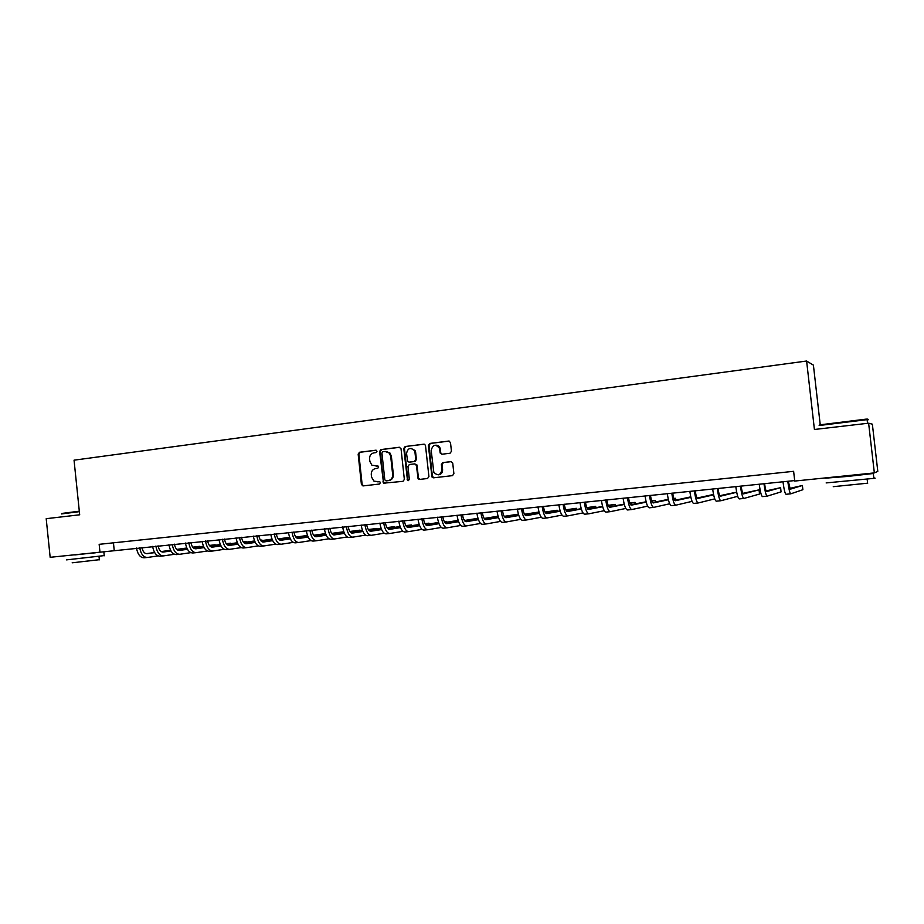 <?xml version="1.0" encoding="UTF-8"?>
<svg xmlns="http://www.w3.org/2000/svg" width="924" height="924" viewBox="0 0 924 924"><rect width="100%" height="100%" fill="white"/><g stroke="black" fill="none" stroke-linecap="round" stroke-linejoin="round"><path stroke-width="1.39" d="M377.004 451.27L375.791 450.219L359.494 452.263L358.154 454.134L361.399 484.395L363.109 485.909L379.441 484.037L380.388 482.721L379.88 481.843L373.977 481.173L371.552 477.084L371.275 474.543C371.217 471.24 372.672 469.242 375.618 468.56L377.743 468.306L378.69 466.99L378.274 466.181L371.864 465.165L369.866 461.388L369.588 458.858C369.531 455.555 370.974 453.545 373.931 452.852L376.045 452.587L377.004 451.27M450.023 453.245L451.455 451.316L450.485 442.492L448.706 441.06L429.776 443.439L428.366 445.356L431.935 476.957L433.506 477.824L452.471 475.641L453.892 473.735L452.725 463.051L450.935 461.63L442.804 462.601L441.383 464.518L441.949 469.738C440.575 475.329 437.872 476.195 433.83 472.314L431.173 450.358C432.917 444.421 435.712 443.786 439.558 448.452L440.171 453.037L441.891 454.238L450.023 453.245M874.347 472.903L794.732 481.058L793.624 471.321L99.157 544.328L99.977 552.194L50.162 557.299L46.2 518.687L79.683 514.795L74.047 460.175L806.606 361.03L814.425 429.487L868.618 423.192L874.347 472.903L877.8 471.367L872.36 424.185L868.618 423.192M401.039 448.775L399.284 447.262L380.931 449.572L379.568 451.455L383.564 483.183L402.968 481.335L404.354 479.441L401.039 448.775M405.162 446.523L423.804 444.19L425.444 445.183L428.932 476.611L427.523 478.505L419.508 479.429L418.11 478.817L416.389 465.407L414.622 463.883L409.344 464.518L407.958 466.412L409.355 479.383L407.496 480.376L403.776 448.429L405.162 446.523L424.289 444.201M820.2 424.463L813.409 365.13L806.606 361.03M99.977 552.194L794.675 480.572M113.444 542.827L114.218 550.346M377.824 465.95L376.08 466.158M379.429 481.67L377.766 481.866M376.183 450.242L360.221 452.252L358.882 454.123L362.127 484.349L363.548 485.862M399.769 447.285L381.635 449.561L380.272 451.443L383.552 481.878L384.996 483.391M382.882 451.732L381.924 453.049L384.811 479.81L386.024 480.873L388.276 480.607C391.256 479.937 392.723 477.927 392.665 474.601L390.69 456.26L389.327 453.107L385.135 451.443L382.882 451.732M386.636 480.827L386.024 480.873M385.978 451.42L390.032 453.095L391.383 456.248L393.358 474.566C393.416 477.893 391.949 479.891 388.981 480.561L386.729 480.827M414.853 463.871L417.059 465.373L418.41 477.858L419.877 479.383M405.844 446.523L404.458 448.417L407.831 479.591L408.674 480.63M414.98 452.448L414.368 450.542C410.337 447.124 407.727 448.105 406.548 453.488L407.657 461.492L409.078 462.127L414.368 461.492L415.754 459.586L414.98 452.448L415.65 452.437L415.038 450.531L411.053 448.383M415.65 452.437L416.424 459.563L415.038 461.469L409.759 462.104M435.747 445.206C437.93 445.183 439.42 446.257 440.205 448.452L440.817 453.026L442.099 454.215M438.276 474.832C441.141 474.509 442.584 472.799 442.596 469.704L441.949 469.738M451.328 461.642L443.439 462.577L442.03 464.495L442.596 469.704M449.191 441.083L430.422 443.439L429.025 445.356L432.374 476.241L433.864 477.777M141.915 547.505C142.827 551.616 144.525 553.672 147.02 553.684L154.689 552.61M161.319 551.686L170.663 550.381M176.888 549.514L186.867 548.117M192.839 547.285L199.85 546.303L192.758 547.17M146.211 553.672L154.62 552.494M161.146 551.582L170.605 550.265M176.773 549.41L186.821 548.001M158.154 555.913L147.413 557.472C143.543 557.438 140.968 554.192 139.674 547.736M147.066 557.507L144.213 557.784C140.333 557.761 137.745 554.516 136.463 548.059M158.062 545.841C158.974 549.988 160.649 552.055 163.098 552.067L170.986 550.958M177.581 550.034L187.145 548.694M193.335 547.828L203.523 546.396M209.471 545.553L215.142 544.756L209.39 545.449M162.301 552.055L170.917 550.843M177.42 549.93L187.087 548.579M193.22 547.713L203.476 546.28M174.393 554.296L163.502 555.878C159.69 555.844 157.138 552.575 155.856 546.072M163.155 555.913L160.268 556.202C156.445 556.156 153.892 552.899 152.599 546.407M174.393 544.167C175.294 548.336 176.946 550.427 179.36 550.438L187.468 549.295M194.028 548.371L203.8 546.985M209.967 546.119L220.374 544.64M226.299 543.809L230.573 543.197L226.218 543.693M178.563 550.415L187.399 549.168M193.867 548.255L203.742 546.869M209.852 546.003L220.316 544.525M190.806 552.656L179.764 554.273C176.01 554.227 173.493 550.935 172.21 544.398M179.429 554.296L176.496 554.596C172.73 554.55 170.212 551.258 168.919 544.733M190.898 542.48C191.788 546.662 193.428 548.775 195.807 548.798L204.135 547.609M210.66 546.685L220.651 545.252M226.784 544.386L237.399 542.873M243.312 542.03L246.165 541.626L243.231 541.926M195.01 548.764L204.065 547.482M210.499 546.569L220.593 545.137M226.68 544.271L237.352 542.746M207.403 550.993L196.211 552.644C192.515 552.587 190.032 549.272 188.75 542.7M195.876 552.679L192.908 552.968C189.201 552.91 186.706 549.607 185.424 543.035M207.588 540.771C208.477 544.975 210.095 547.1 212.428 547.124L220.986 545.899M227.477 544.975L237.687 543.508M243.786 542.631L254.631 541.083M260.51 540.24L261.931 540.032L260.476 540.182M211.631 547.1L220.917 545.772M227.304 544.86L237.63 543.381M243.682 542.515L254.585 540.956M224.185 549.306L212.843 550.993C209.205 550.935 206.745 547.597 205.475 540.979M212.508 551.027L209.494 551.328C205.856 551.27 203.395 547.932 202.113 541.325M61.896 513.432L79.314 511.191M79.36 511.653L61.481 513.94M104.227 555.601L66.493 559.875M100.762 552.09L74.752 554.943M99.353 559.701L72.176 562.797M95.299 552.818L74.729 554.781M819.657 424.878L865.961 419.149C868.341 419.011 868.491 419.126 866.4 419.496M867.139 419.993C869.022 419.658 869.01 419.531 867.105 419.635L819.149 425.514M873.827 478.043C875.744 477.951 875.756 478.066 873.873 478.366L826.148 482.917M862.311 474.416L873.307 473.504L847.654 476.426L825.594 478.158L836.347 476.83M867.601 483.194L833.263 486.671M862.335 474.566L836.347 476.796M224.463 539.038C225.352 543.277 226.946 545.403 229.244 545.437L238.022 544.178M244.479 543.243L254.92 541.741M260.995 540.863L272.06 539.269M228.447 545.403L237.953 544.04M244.317 543.127L254.851 541.603M260.88 540.736L272.002 539.131M241.152 547.609L229.649 549.33C226.08 549.26 223.654 545.899 222.384 539.246M229.337 549.364L226.276 549.664C222.696 549.595 220.258 546.246 218.988 539.593M241.534 537.283C242.411 541.545 243.982 543.693 246.246 543.739L255.255 542.423M261.677 541.499L272.337 539.939M278.39 539.062L289.686 537.422M245.449 543.693L255.186 542.284M261.515 541.372L272.28 539.801M278.286 538.935L289.628 537.283M258.316 545.888L246.65 547.655C243.151 547.574 240.76 544.19 239.489 537.502M246.338 547.678L243.243 547.99C239.72 547.909 237.329 544.525 236.059 537.849M258.789 535.516C259.667 539.801 261.215 541.972 263.432 542.018L272.684 540.656M279.071 539.72L289.974 538.126M295.98 537.248L307.507 535.562M307.461 535.435L295.876 537.11M262.647 541.972L272.615 540.517M278.909 539.593L289.905 537.987M275.675 544.144L263.848 545.945C260.406 545.853 258.05 542.446 256.791 535.724M263.548 545.98L260.395 546.292C256.941 546.199 254.585 542.804 253.315 536.082M276.253 533.726C277.119 538.045 278.644 540.217 280.815 540.274L290.321 538.865M296.662 537.93L307.796 536.29M313.779 535.4L325.548 533.668M325.525 533.622L313.675 535.262M280.03 540.217L290.24 538.715M296.5 537.791L307.738 536.139M293.231 542.388L281.243 544.224C277.87 544.132 275.548 540.702 274.289 533.933M280.942 544.259L277.743 544.571C274.359 544.479 272.037 541.048 270.778 534.291M293.901 531.924C294.779 536.255 296.281 538.449 298.406 538.507L308.154 537.052M314.449 536.116L325.837 534.418M331.785 533.529L343.231 531.831L331.681 533.391M297.62 538.449L308.073 536.902M314.299 535.978L325.768 534.268M310.995 540.598L298.833 542.492C295.518 542.376 293.243 538.923 291.996 532.12M298.533 542.515L295.299 542.838C291.972 542.735 289.686 539.281 288.438 532.478M343.301 532.478L343.231 531.831M311.769 530.087C312.635 534.453 314.114 536.659 316.193 536.729L326.195 535.215M332.455 534.28L344.086 532.536M350 531.635L360.014 530.133L349.896 531.485M315.407 536.659L326.114 535.054M332.293 534.13L344.017 532.374M328.956 538.796L316.62 540.725C313.386 540.609 311.145 537.121 309.898 530.284M316.331 540.759L313.04 541.083C309.794 540.967 307.542 537.491 306.294 530.653M360.083 530.815L360.014 530.133M329.845 528.239C330.7 532.628 332.155 534.857 334.188 534.927L344.444 533.367M350.67 532.42L362.543 530.619M368.433 529.718L376.969 528.424L368.329 529.556M333.402 534.857L344.363 533.194M350.508 532.259L362.485 530.445M347.135 536.959L334.615 538.946C331.45 538.819 329.256 535.308 328.008 528.424M334.338 538.969L331 539.304C327.824 539.177 325.618 535.677 324.37 528.794M377.05 529.129L376.969 528.424M348.117 526.357C348.983 530.78 350.404 533.021 352.391 533.102L362.901 531.485M369.092 530.538L381.219 528.667M387.075 527.777L394.121 526.692L386.983 527.604M351.617 533.021L362.832 531.3M368.93 530.364L381.162 528.493M365.523 535.111L352.818 537.144C349.734 537.006 347.574 533.471 346.338 526.541M352.541 537.167L349.168 537.502C346.061 537.375 343.89 533.841 342.654 526.923M394.19 527.431L394.121 526.692M366.62 524.462C367.475 528.909 368.861 531.173 370.801 531.254L381.589 529.579M387.733 528.62L400.127 526.703M405.948 525.802L411.446 524.947L405.844 525.617M370.039 531.173L381.508 529.394M387.572 528.447L400.057 526.518M384.118 533.229L371.24 535.319C368.226 535.181 366.112 531.612 364.876 524.647M370.974 535.354L367.533 535.689C364.506 535.539 362.381 531.993 361.157 525.028M411.526 525.71L411.446 524.947M385.331 522.545C386.174 527.015 387.549 529.29 389.431 529.383L400.496 527.65M406.595 526.692L419.253 524.705M425.04 523.793L428.967 523.18L424.936 523.608M388.669 529.29L400.415 527.454M406.445 526.507L419.184 524.509M402.945 531.323L389.87 533.483C386.937 533.321 384.869 529.729 383.645 522.718M389.616 533.506L386.128 533.853C383.183 533.691 381.092 530.11 379.868 523.1M429.048 523.977L428.967 523.18M404.273 520.605C405.116 525.098 406.445 527.396 408.281 527.489L419.623 525.687M425.687 524.728L438.611 522.672M444.363 521.76L446.673 521.39L444.294 521.633M407.53 527.396L419.542 525.49M425.525 524.532L438.542 522.476M421.991 529.394L408.731 531.612C405.879 531.45 403.846 527.835 402.621 520.766M408.477 531.635L404.943 531.993C402.067 531.82 400.034 528.216 398.81 521.159M446.766 522.233L446.673 521.39M423.435 518.641C424.266 523.169 425.583 525.479 427.362 525.583L438.992 523.7M444.998 522.741L458.2 520.605M463.917 519.681L464.587 519.577L463.906 519.646M426.611 525.467L438.912 523.492M444.848 522.534L458.131 520.397M441.268 527.442L427.812 529.729C425.04 529.544 423.053 525.906 421.841 518.803M427.558 529.752L423.977 530.099C421.194 529.926 419.196 526.287 417.983 519.196M464.68 520.466L464.587 519.577M442.839 516.655C443.659 521.205 444.941 523.538 446.662 523.642L458.581 521.69M464.553 520.72L478.031 518.514M445.922 523.527L458.5 521.471M464.402 520.512L477.962 518.295M460.787 525.456L447.112 527.812C444.432 527.627 442.492 523.954 441.291 516.805M446.881 527.835L443.231 528.193C440.54 528.008 438.588 524.347 437.375 517.209M462.462 514.633C463.282 519.219 464.529 521.575 466.204 521.69L478.424 519.658M484.338 518.676L498.105 516.389M498.048 516.204L484.188 518.445M465.465 521.552L478.332 519.415M480.526 523.446L466.655 525.883C464.056 525.675 462.162 521.979 460.972 514.795M466.424 525.906L462.728 526.264C460.117 526.068 458.212 522.383 457.01 515.199M482.34 512.601C483.148 517.209 484.361 519.577 485.966 519.704L498.498 517.59M504.365 516.597L518.422 514.218M518.399 514.148L504.227 516.354M485.239 519.554L498.406 517.336M500.519 521.413L486.428 523.92C483.922 523.712 482.074 519.981 480.896 512.751M486.209 523.943L482.455 524.312C479.937 524.104 478.078 520.385 476.888 513.155M502.448 510.533C503.257 515.176 504.435 517.567 505.982 517.694L518.826 515.488M524.647 514.483L538.242 512.15L524.497 514.241M505.266 517.532L518.734 515.222M520.755 519.334L506.456 521.944C504.042 521.713 502.24 517.96 501.062 510.683M506.237 521.968L502.425 522.337C500 522.118 498.186 518.376 497.008 511.099M538.357 513.247L538.242 512.15M522.811 508.454C523.608 513.12 524.751 515.523 526.241 515.673L539.397 513.351M545.172 512.346L557.172 510.233L545.033 512.081M525.537 515.488L539.304 513.074M541.245 517.232L526.715 519.935C524.393 519.704 522.649 515.915 521.471 508.593M526.507 519.958L522.638 520.339C520.304 520.108 518.549 516.331 517.371 509.009M557.299 511.399L557.172 510.233M543.428 506.34C544.213 511.041 545.322 513.467 546.754 513.617L560.233 511.191M565.962 510.163L576.322 508.304L565.811 509.875M546.049 513.409L560.14 510.891M561.988 515.095L547.227 517.914C545.01 517.659 543.312 513.848 542.145 506.468M547.031 517.925L543.104 518.318C540.863 518.075 539.154 514.264 537.987 506.895M576.461 509.551L576.322 508.304M564.298 504.192C565.084 508.928 566.158 511.376 567.521 511.526L581.323 508.985M587.006 507.946L595.691 506.34L586.867 507.646M566.828 511.307L581.231 508.674M582.986 512.924L567.994 515.858C565.869 515.592 564.229 511.746 563.074 504.319M567.81 515.869L563.825 516.262C561.677 516.008 560.025 512.173 558.87 504.758M595.841 507.68L595.691 506.34M585.435 502.032C586.209 506.791 587.248 509.263 588.542 509.424L602.679 506.745M608.315 505.682L615.292 504.365L608.177 505.359M587.86 509.182L602.587 506.41M604.25 510.706L589.027 513.767C587.006 513.501 585.423 509.621 584.268 502.148M588.842 513.79L584.8 514.194C582.755 513.917 581.161 510.048 580.006 502.587M615.453 505.798L615.292 504.365M606.825 499.838C607.599 504.631 608.593 507.114 609.828 507.288L624.312 504.469M629.891 503.384L635.111 502.367L629.752 503.037M609.159 507.022L624.22 504.111M625.791 508.443L610.314 511.665C608.396 511.376 606.872 507.472 605.74 499.953M610.152 511.688L606.04 512.092C604.1 511.804 602.564 507.9 601.42 500.392M635.285 503.915L635.111 502.367M628.505 497.609C629.267 502.437 630.226 504.943 631.381 505.128L646.211 502.148M651.743 501.027L655.174 500.346L651.628 500.704M630.722 504.827L646.119 501.755M647.597 506.144L631.877 509.528C630.076 509.228 628.597 505.289 627.477 497.724M631.716 509.551L627.546 509.967C625.71 509.667 624.231 505.728 623.099 498.163M655.359 502.021L655.174 500.346M650.461 495.368C651.212 500.219 652.125 502.748 653.222 502.945L668.399 499.769M673.885 498.625L675.456 498.29L673.827 498.463M652.575 502.598L668.306 499.341M669.692 503.788L653.718 507.368C652.021 507.057 650.611 503.083 649.491 495.46M653.568 507.392L649.329 507.807C647.609 507.495 646.188 503.534 645.067 495.911M675.663 500.138L675.456 498.29M672.695 493.081C673.434 497.978 674.312 500.519 675.329 500.727L690.875 497.331M674.693 500.346L690.771 496.869M692.064 501.362L675.825 505.185C674.243 504.851 672.903 500.854 671.794 493.173M675.687 505.197L671.378 505.624C669.773 505.301 668.422 501.305 667.313 493.635M695.218 490.771C695.945 495.703 696.788 498.267 697.724 498.475L713.64 494.837M713.559 494.444L697.112 498.048M714.737 498.879L698.232 502.968C696.765 502.621 695.483 498.59 694.386 490.863M698.105 502.979L693.728 503.418C692.238 503.072 690.944 499.041 689.847 491.325M718.029 488.438C718.756 493.393 719.542 495.98 720.408 496.2L736.694 492.261M736.671 492.111L719.808 495.714M737.699 496.315L720.916 500.727C719.577 500.358 718.364 496.292 717.278 488.519M720.801 500.739L716.354 501.178C714.991 500.82 713.755 496.754 712.67 488.981M741.152 486.07C741.856 491.06 742.607 493.67 743.393 493.901L759.054 489.859L742.804 493.335M759.054 489.859L759.54 494.04L743.912 498.452C742.688 498.071 741.545 493.97 740.459 486.139M743.808 498.463L739.292 498.902C738.045 498.533 736.878 494.432 735.804 486.613M764.575 483.668C765.268 488.692 765.973 491.325 766.677 491.568L780.595 487.676L766.111 490.91M780.595 487.676L781.069 491.891L767.197 496.142C766.1 495.749 765.026 491.614 763.963 483.726M767.105 496.153L762.519 496.604C761.399 496.223 760.302 492.088 759.239 484.211M788.311 481.231L790.274 489.2L802.39 485.481L789.72 488.415M802.39 485.481L802.875 489.72L790.794 493.809C789.835 493.404 788.83 489.223 787.779 481.288M790.713 493.82L786.058 494.282C785.065 493.878 784.037 489.708 782.986 481.774M362.127 484.349L361.399 484.395M358.882 454.123L358.154 454.134M360.221 452.252L359.494 452.263M383.552 481.878L382.848 481.924M380.272 451.443L379.568 451.455M381.635 449.561L380.931 449.572M388.981 480.561L388.276 480.607M393.358 474.566L392.665 474.601M391.383 456.248L390.69 456.26M418.41 477.858L417.74 477.904M417.059 465.373L416.389 465.407M407.831 479.591L407.149 479.637M404.458 448.417L403.776 448.429M415.038 461.469L414.368 461.492M416.424 459.563L415.754 459.586M440.748 452.691L440.101 452.714M440.378 449.295L439.732 449.307M442.03 464.495L441.383 464.518M443.439 462.577L442.804 462.601M432.374 476.241L431.727 476.287M429.025 445.356L428.366 445.356M430.422 443.439L429.776 443.439M362.993 485.689L362.277 485.747M384.269 483.125L383.564 483.183M390.032 453.095L389.327 453.107M418.768 478.771L418.11 478.817M416.77 464.576L416.1 464.599M408.177 480.33L407.496 480.376M415.038 450.531L414.368 450.542M440.817 453.026L440.171 453.037M440.205 448.452L439.558 448.452M432.582 476.911L431.935 476.957M99.018 556.514L99.365 559.852M104.25 555.786L103.858 551.975M867.532 423.319L867.105 419.635M867.151 479.256L867.636 483.471M873.873 478.366L873.307 473.504M865.961 419.149L866.596 419.658"/></g></svg>
